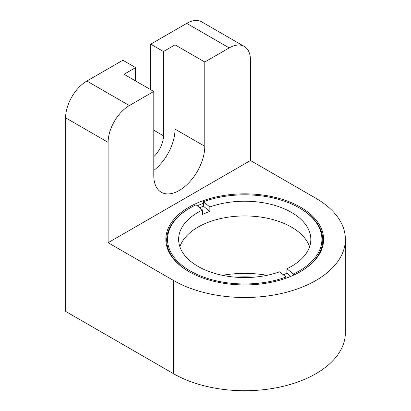<?xml version="1.0" encoding="UTF-8"?>
<svg xmlns="http://www.w3.org/2000/svg" width="411" height="411" viewBox="0 0 411 411"><rect width="100%" height="100%" fill="white"/><g stroke="black" fill="none" stroke-linecap="round" stroke-linejoin="round"><path stroke-width="0.62" d="M293.454 275.206L293.392 273.978A77.186 44.563 0 0 0 307.371 213.36A77.186 44.563 0 0 0 299.306 207.879A77.186 44.563 0 0 0 203.373 201.76L203.435 203.286A77.083 44.501 0 0 0 197.285 205.788M300.205 271.769A78.033 45.056 0 0 0 308.06 213.766A78.033 45.056 0 0 0 299.907 208.228L299.306 207.879M202.541 210.006L196.057 204.801A77.186 44.563 0 0 0 190.144 207.879A77.186 44.563 0 0 0 184.482 267.253A77.186 44.563 0 0 0 286.077 277.019L279.593 271.815A66.104 38.166 180 0 1 191.074 261.684A66.104 38.166 180 0 1 178.621 239.392A66.104 38.166 180 0 1 202.541 210.006L202.541 214.424A66.104 38.166 0 0 1 209.857 211.382L209.857 206.964A66.104 38.166 180 0 1 298.376 217.095A66.104 38.166 180 0 1 310.829 239.392A66.104 38.166 180 0 1 286.909 268.773L286.909 273.192L290.839 276.341M179.864 246.749A66.104 38.166 180 0 1 230.628 216.823A66.104 38.166 180 0 1 298.376 231.814A66.104 38.166 180 0 1 309.586 246.749M254.08 277.168A79.59 45.95 0 0 0 235.369 277.168M222.372 275.308A77.083 44.501 180 0 1 267.078 275.308M190.144 207.879L189.543 208.228A78.033 45.056 0 0 0 189.245 271.769M188.947 271.594A78.886 45.544 180 0 1 188.942 271.594A78.886 45.544 180 0 1 188.947 207.185A78.886 45.544 180 0 1 300.503 207.185A78.886 45.544 180 0 1 300.508 271.594A78.886 45.544 180 0 1 188.947 271.594M203.435 203.286L203.435 206.23A77.083 44.501 180 0 0 199.664 207.699M150.709 89.675L150.709 44.167L163.46 51.529L163.46 135.8A19.682 11.364 -60 0 1 153.791 156.683M135.625 80.967L135.625 67.599L124.045 74.283L153.791 91.458L129.357 105.56A30.049 17.349 120 0 0 108.114 142.36L65.616 117.829L65.616 311.394L173.55 373.707A100.659 58.115 0 0 0 283.246 386.304A100.659 58.115 0 0 0 345.384 332.617L345.384 239.392A100.659 58.115 180 0 1 283.246 293.079A100.659 58.115 180 0 1 173.55 280.482L173.55 373.707M65.616 117.829A30.049 17.349 -60 0 1 86.865 81.029L122.879 60.237L135.625 67.599M345.384 239.392A100.659 58.115 180 0 0 315.9 198.297L250.463 160.516L250.463 60.176A30.049 17.349 120 0 0 244.237 46.422A30.049 17.349 120 0 0 229.215 47.907L204.781 62.015L175.035 44.845L163.46 51.529M229.215 47.907L186.722 23.376L150.709 44.167M186.722 23.376A30.049 17.349 -60 0 1 201.744 21.891L244.237 46.422M250.463 160.516L108.114 242.701L108.114 142.36M108.114 242.701L173.55 280.482M153.791 91.458L153.791 175.728A36.055 20.817 120 0 0 161.256 192.235A36.055 20.817 120 0 0 189.045 182.571A36.055 20.817 120 0 0 204.781 146.285L204.781 62.015M153.791 170.411A36.055 20.817 120 0 0 175.035 129.116L175.035 44.845M209.857 211.382L203.435 206.23M283.307 274.795A66.104 38.166 0 0 0 286.909 273.192M209.857 206.964L203.373 201.76M293.392 273.978L286.909 268.773M286.077 277.019L286.133 278.155M285.907 278.355L286.133 277.142M293.454 274.106L294.502 274.779M153.791 130.22L163.46 135.8M86.865 81.029L129.357 105.56M175.035 129.116L204.781 146.285"/></g></svg>
